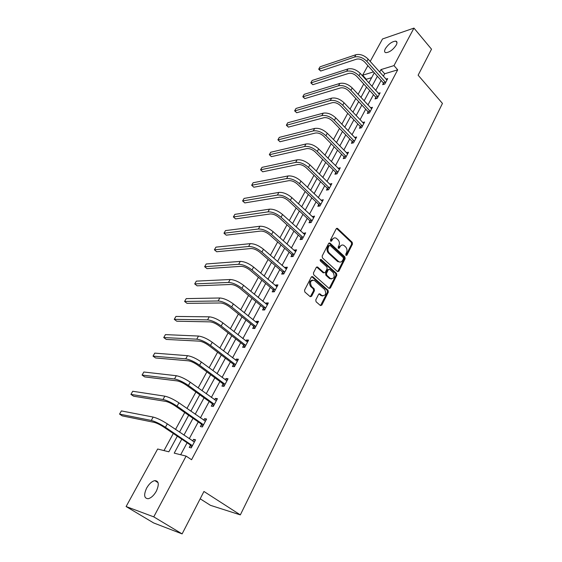 <?xml version="1.0" encoding="UTF-8"?>
<svg xmlns="http://www.w3.org/2000/svg" width="562" height="562" viewBox="0 0 562 562"><rect width="100%" height="100%" fill="white"/><g stroke="black" fill="none" stroke-linecap="round" stroke-linejoin="round"><path stroke-width="0.84" d="M345.967 255.408L346.909 255.197L352.486 244.098L352.205 242.299L337.425 228.334L336.245 228.741L330.484 239.904L330.793 241.274L331.643 240.986L332.395 239.538C333.399 237.874 334.685 237.438 336.245 238.239L338.008 239.798C339.497 241.491 339.799 243.43 338.914 245.622L338.176 247.069L338.373 248.341L339.329 248.137L340.066 246.69C341.057 245.025 342.328 244.589 343.874 245.383L345.602 246.915C347.07 248.587 347.365 250.519 346.501 252.696L345.771 254.143L345.967 255.408M345.946 255.387L351.608 244.175L351.327 242.377L336.505 228.404M330.695 241.196L331.517 239.623L332.395 239.538M338.373 248.341L339.188 246.767L340.066 246.69M146.654 488.055C149.127 483.805 151.852 481.318 154.817 480.615C158.828 480.889 159.327 484.423 156.32 491.209C153.855 495.48 151.136 497.981 148.157 498.726C144.076 498.41 143.577 494.855 146.654 488.055M385.363 48.683C388.567 43.969 392.03 41.455 395.76 41.131C397.208 41.504 397.362 42.817 396.231 45.079C393.028 49.807 389.564 52.343 385.834 52.673C384.359 52.301 384.204 50.973 385.363 48.683M315.781 299.897L316.076 301.752L320.431 305.531L321.801 305.131L328.341 292.121L328.053 290.287L312.662 276.659L311.306 277.059L304.548 290.147L304.85 292.022L310.203 296.666L311.601 296.265L314.46 290.659L314.165 288.798L311.559 286.508C309.585 282.117 310.533 280.101 314.404 280.445L324.688 289.528C326.627 293.891 325.679 295.886 321.864 295.535L319.982 293.891L318.619 294.298L315.781 299.897M370.189 61.434L382.511 38.968L413.955 28.1L431.518 49.182L418.128 75.196L442.449 103.429L240.332 514.89L203.95 491.469L182.116 533.9L153.756 516.864L126.106 506.538L157.655 449.01L168.846 451.799L177.311 436.182M413.955 28.1L393.99 65.599L380.973 69.597L379.645 72.062M181.758 439.168L174.227 453.141L186.099 456.105L191.565 459.723L397.699 69.843L393.99 65.599M186.099 456.105L153.756 516.864M337.481 271.558L338.844 271.242L345.145 258.703L344.864 256.89L329.894 243.023L328.665 243.423L322.152 256.04L322.44 257.888L337.481 271.558M329.163 288.482L335.943 275.303L336.821 275.261L330.4 288.025L329.016 288.376L313.729 274.797L313.434 272.935L316.28 267.414L317.6 267.013L323.993 272.732L325.3 272.331L327.147 268.706L326.859 266.866L320.438 261.056C319.926 259.939 320.157 259.419 321.134 259.482L321.127 259.475M335.943 275.303L335.655 273.483L320.34 259.602L321.218 259.546L320.403 259.532M321.218 259.546L336.533 273.434L336.821 275.261M200.177 498.796L210.441 505.329L240.332 514.89M397.699 69.843L384.661 73.763L383.347 76.221M381.106 80.401L375.711 90.482M373.47 94.662L367.941 104.989M365.7 109.176L360.038 119.755M357.797 123.942L351.988 134.789M349.747 138.969L343.796 150.089M341.555 154.269L335.451 165.671M333.217 169.85L326.958 181.533M324.724 185.713L318.31 197.691M316.069 201.87L309.493 214.157M307.259 218.323L300.515 230.926M298.281 235.092L291.362 248.018M289.135 252.176L282.033 265.44M279.813 269.591L272.528 283.199M270.308 287.344L262.833 301.302M260.62 305.44L252.949 319.771M250.736 323.895L242.861 338.605M240.662 342.722L232.577 357.818M230.378 361.921L222.074 377.425M219.89 381.514L211.361 397.439M209.183 401.507L200.423 417.868M198.253 421.922L189.253 438.725M187.097 442.765L180.676 454.749M383.432 83.183L382.645 84.658L384.815 84.033L387.71 78.596L385.925 79.116M375.83 97.437L375.037 98.933L377.2 98.35L380.144 92.814L378.289 93.327M368.096 111.943L367.288 113.468L369.452 112.913L372.444 107.286L370.527 107.785M360.228 126.703L359.406 128.255L361.563 127.736L364.612 122.003L362.616 122.495M352.219 141.722L351.383 143.303L353.533 142.825L356.638 136.995L354.559 137.465M344.07 157.016L343.213 158.625L345.363 158.189L348.524 152.246L346.368 152.709M335.774 172.583L334.896 174.22L337.045 173.827L340.263 167.778L338.064 168.277M327.323 188.439L326.431 190.104L328.573 189.752L331.847 183.591L329.613 184.132M318.71 204.582L317.811 206.282L319.94 205.973L323.283 199.7L321.007 200.276M309.943 221.028L309.023 222.756L311.151 222.496L314.551 216.103L312.24 216.728M301.014 237.782L300.073 239.545L302.194 239.335L305.658 232.823L303.304 233.483M291.917 254.853L290.954 256.651L293.069 256.49L296.603 249.851L294.481 250.034L294.207 250.561M282.637 272.254L281.66 274.08L283.768 273.975L287.365 267.21L285.257 267.336L284.927 267.962M273.181 289.985L272.191 291.854L274.284 291.797L277.958 284.899L275.858 284.976L275.471 285.7M263.543 308.067L262.531 309.971L264.618 309.971L268.362 302.939L266.269 302.96L265.826 303.789M253.715 326.508L252.682 328.447L254.762 328.503L258.576 321.331L256.497 321.295L255.998 322.23M243.69 345.307L242.636 347.288L244.702 347.407L248.594 340.094L246.528 339.996L245.966 341.043M233.469 364.492L232.394 366.508L234.445 366.691L238.414 359.23L236.356 359.069L235.738 360.235M223.037 384.064L221.934 386.122L223.978 386.368L228.024 378.753L225.98 378.528L225.299 379.821M212.387 404.036L211.27 406.136L213.293 406.452L217.424 398.683L215.394 398.388L214.642 399.8M201.519 424.422L200.374 426.565L202.383 426.958L206.605 419.02L204.589 418.662L203.767 420.2M190.427 445.23L189.253 447.422L191.249 447.886L195.562 439.786L193.56 439.351L192.661 441.029M371.651 77.668L366.291 79.277L366.017 79.783M363.733 83.977L358.092 94.325M355.809 98.519L350.028 109.126M347.745 113.327L341.815 124.195M339.532 128.396L333.456 139.545M331.173 143.739L324.948 155.168M322.658 159.362L316.28 171.08M313.989 175.274L307.442 187.294M305.159 191.48L298.443 203.809M296.167 207.996L289.275 220.641M286.999 224.821L279.932 237.796M277.656 241.976L270.399 255.288M268.13 259.454L260.691 273.118M258.422 277.284L250.778 291.299M248.516 295.457L240.677 309.852M238.414 313.996L230.364 328.777M228.116 332.908L219.847 348.082M217.599 352.205L209.106 367.794M206.872 371.904L198.147 387.906M195.92 392.002L186.956 408.448M184.736 412.529L175.527 429.431M173.314 433.492L163.999 450.591M182.116 533.9L153.644 522.948L126.106 506.538M366.291 79.277L362.623 75.231L367.892 65.628M373.491 71.894L362.623 75.231M179.51 432.129L188.656 415.255M190.862 411.18L199.763 394.763M201.983 390.674L210.645 374.692M212.872 370.583L221.309 355.022M223.535 350.906L231.755 335.753M233.989 331.622L241.99 316.87M244.231 312.725L252.029 298.352M254.277 294.2L261.864 280.199M264.119 276.04L271.516 262.398M273.778 258.232L280.986 244.934M283.248 240.761L290.266 227.8M292.535 223.62L299.384 210.989M301.646 206.809L308.327 194.494M310.596 190.307L317.101 178.302M319.371 174.108L325.721 162.404M327.99 158.21L334.179 146.787M336.455 142.6L342.49 131.459M344.766 127.265L350.653 116.404M352.929 112.21L358.675 101.61M360.944 97.416L366.55 87.075M368.827 82.881L374.292 72.793M377.39 76.242L371.953 86.33M369.691 90.517L364.12 100.858M361.865 105.045L356.153 115.639M353.898 119.825L348.047 130.679M345.785 134.873L339.785 146.001M337.53 150.187L331.383 161.596M329.121 165.783L322.82 177.48M320.565 181.667L314.095 193.658M311.84 197.845L305.208 210.146M302.96 214.319L296.16 226.936M293.905 231.115L286.929 244.056M284.681 248.221L277.53 261.506M275.282 265.664L267.941 279.293M265.7 283.445L258.162 297.424M255.928 301.569L248.193 315.921M245.959 320.059L238.021 334.79M235.794 338.914L227.645 354.046M225.425 358.156L217.051 373.695M214.846 377.79L206.24 393.744M204.041 397.826L195.204 414.215M193.019 418.283L183.936 435.121M384.661 73.763L380.973 69.597M346.375 152.702L347.379 153.728M338.113 168.193L339.3 169.373M329.704 183.964L330.983 185.214M321.141 200.023L322.447 201.273M312.423 216.384L313.744 217.627M303.536 233.054L304.885 234.284M294.481 250.034L295.851 251.256M285.257 267.336L286.648 268.552M275.858 284.976L277.27 286.184M266.269 302.96L267.709 304.161M256.497 321.295L257.965 322.483M246.528 339.996L248.018 341.176M236.356 359.069L237.881 360.235M225.98 378.528L227.533 379.687M215.394 398.388L216.974 399.533M204.589 418.662L206.198 419.786M193.56 439.351L195.197 440.46M341.886 245.067L339.188 246.767M334.207 237.923L331.517 239.623M337.643 271.678L344.267 258.759L343.986 256.953L328.953 243.065M343.424 258.808L343.22 257.537L330.098 245.397L329.234 245.678L328.433 247.217C327.534 249.437 327.843 251.397 329.36 253.097L338.717 261.639C340.312 262.503 341.619 262.068 342.651 260.339L343.424 258.808M329.395 245.461L328.356 245.756L329.234 245.678M339.855 262.075L337.432 261.379L328.482 253.16C326.965 251.467 326.663 249.507 327.562 247.294L328.356 245.756M324.077 272.788L323.122 272.781L316.631 267.006M330.266 278.373L330.505 278.569C334.207 278.829 335.1 276.841 333.189 272.598L329.599 269.367L328.32 269.767L326.473 273.392L326.768 275.232L330.266 278.373L329.388 278.415L331.44 278.97M328.651 269.367L327.442 269.816L328.32 269.767M329.388 278.415L325.89 275.275L325.602 273.434L327.442 269.816M322.841 295.984L320.986 295.549L319.012 293.849M312.493 280.031C309.311 280.937 308.714 283.1 310.688 286.536L311.559 286.508M310.322 296.743L313.589 290.68L313.301 288.819L310.688 286.536M320.523 305.595L327.463 292.142L327.175 290.308L311.678 276.623M386.923 80.064L368.11 59.094L366.853 61.37L385.595 82.558M383.937 84.286L383.256 82.804L364.703 62.073C362.097 59.537 359.385 58.56 356.575 59.151L320.705 71.023L318.752 69.274L354.636 56.994C358.858 56.095 362.933 57.556 366.853 61.37M320.705 71.023L318.795 68.986L320.052 66.815L355.901 54.732C360.123 53.826 364.19 55.28 368.11 59.094M383.256 82.804L385.427 82.178M379.35 94.304L360.235 73.404L358.956 75.722L377.994 96.847M376.357 98.575L375.655 97.064L356.807 76.383C354.165 73.854 351.44 72.863 348.63 73.411L312.837 84.693L310.87 82.93L346.656 71.255C350.878 70.419 354.98 71.908 358.956 75.722M312.837 84.693L310.898 82.663L312.177 80.457L347.941 68.95C352.163 68.107 356.259 69.59 360.235 73.404M375.655 97.064L377.819 96.467M371.637 108.803L352.219 87.967L350.92 90.327L370.26 111.388M368.651 113.117L367.92 111.564L348.777 90.953C346.094 88.424 343.347 87.412 340.537 87.918L304.836 98.603L302.855 96.812L338.535 85.768C342.757 84.995 346.88 86.52 350.92 90.327M304.836 98.603L302.869 96.573L304.168 94.332L339.841 83.429C344.063 82.642 348.187 84.159 352.219 87.967M367.92 111.564L370.084 111.009M363.79 123.556L344.056 102.79L342.736 105.192L362.392 126.183M360.811 127.918L360.052 126.324L340.6 105.775C337.874 103.253 335.114 102.221 332.304 102.684L296.701 112.744L294.706 110.925L330.266 100.542C334.488 99.839 338.64 101.385 342.736 105.192M296.701 112.744L294.699 110.721L296.019 108.438L331.601 98.16C335.823 97.444 339.975 98.989 344.056 102.79M360.052 126.324L362.209 125.804M355.802 138.568L335.753 117.88L334.404 120.324L354.376 141.245M352.831 142.987L352.037 141.343L332.268 120.872C329.508 118.357 326.726 117.303 323.923 117.718L288.418 127.124L286.416 125.284L321.85 115.589C326.065 114.95 330.252 116.531 334.404 120.324M288.418 127.124L286.395 125.115L287.73 122.79L323.213 113.159C327.428 112.512 331.608 114.086 335.753 117.88M352.037 141.343L354.193 140.865M347.674 153.847L327.295 133.25L325.925 135.737L346.22 156.573M344.703 158.322L343.881 156.636L323.789 136.25C320.993 133.735 318.19 132.66 315.387 133.032L280.002 141.757L277.986 139.896L313.28 130.904C317.495 130.335 321.703 131.951 325.925 135.737M280.002 141.757L277.937 139.755L279.307 137.388L314.664 128.431C318.879 127.855 323.087 129.457 327.295 133.25M343.881 156.636L346.037 156.194M339.392 169.408L318.675 148.902L317.284 151.431L337.917 172.19M336.441 173.939L335.584 172.204L315.156 151.902C312.317 149.394 309.493 148.298 306.69 148.621L271.432 156.65L269.409 154.754L304.555 146.499C308.763 146.008 312.999 147.651 317.284 151.431M271.432 156.65L269.339 154.648L270.729 152.246L305.967 143.984C310.168 143.479 314.411 145.115 318.675 148.902M335.584 172.204L337.727 171.803M330.962 185.256L309.901 164.842L308.482 167.427L329.458 188.08M328.025 189.844L327.126 188.052L306.36 167.848C303.48 165.347 300.635 164.23 297.839 164.497L262.714 171.803L260.585 169.808L295.668 162.39C299.862 161.975 304.133 163.654 308.482 167.427M260.585 169.808L261.997 167.364L297.101 159.826C301.302 159.397 305.566 161.069 309.901 164.842M327.126 188.052L329.269 187.694M322.377 201.393L300.958 181.083L299.511 183.711L320.846 204.273M319.455 206.043L318.521 204.196L297.403 184.09C294.474 181.596 291.615 180.458 288.819 180.676L253.841 187.223L251.678 185.242L286.613 178.576C290.8 178.238 295.099 179.952 299.511 183.711M251.678 185.242L253.118 182.748L288.074 175.962C292.268 175.611 296.56 177.318 300.958 181.083M318.521 204.196L320.649 203.887M313.638 217.831L291.854 197.634L290.378 200.311L312.072 220.761M310.73 222.552L309.746 220.641L288.271 200.648C285.299 198.161 282.419 196.995 279.63 197.157L244.807 202.917L242.608 200.95L277.382 195.07C281.569 194.817 285.896 196.567 290.378 200.311M242.608 200.95L244.077 198.414L278.871 192.408C283.058 192.141 287.386 193.883 291.854 197.634M309.746 220.641L311.875 220.374M304.723 234.579L282.567 214.501L281.063 217.234L303.136 237.564M301.836 239.37L300.81 237.396L278.97 217.515C275.949 215.035 273.048 213.848 270.266 213.953L235.611 218.899L233.378 216.939L267.976 211.874C272.156 211.712 276.511 213.497 281.063 217.234M233.378 216.939L234.867 214.361L269.5 209.162C273.673 208.98 278.028 210.764 282.567 214.501M300.81 237.396L302.932 237.178M295.647 251.643L273.104 231.692L271.565 234.48L294.024 254.684M292.788 256.511L291.706 254.467L269.486 234.712C266.416 232.239 263.494 231.031 260.726 231.073L226.247 235.169L223.978 233.223L258.394 229.008C262.559 228.931 266.95 230.757 271.565 234.48M223.978 233.223L225.495 230.596L259.939 226.24C264.105 226.149 268.495 227.968 273.104 231.692M291.706 254.467L293.821 254.298M286.395 269.036L263.452 249.219L261.892 252.064L284.744 272.141M283.564 273.982L282.433 271.86L259.813 252.247C256.701 249.781 253.757 248.544 250.989 248.523L216.707 251.748L214.403 249.809L248.622 246.479C252.774 246.493 257.199 248.355 261.892 252.064M214.403 249.809L215.948 247.132L250.202 243.655C254.354 243.655 258.773 245.51 263.452 249.219M282.433 271.86L284.534 271.748M276.968 286.76L253.617 267.098L252.022 269.992L275.282 289.929M274.172 291.797L272.97 289.599L249.957 270.118C246.788 267.667 243.824 266.402 241.07 266.325L206.999 268.629L204.652 266.704L238.653 264.288C242.798 264.4 247.252 266.304 252.022 269.992M204.652 266.704L206.226 263.971L240.269 261.407C244.407 261.506 248.861 263.402 253.617 267.098M272.97 289.599L275.071 289.535M267.35 304.836L243.578 285.327L241.955 288.285L265.636 308.06M264.597 309.971L263.332 307.674L239.904 288.348C236.679 285.91 233.701 284.618 230.954 284.47L197.1 285.826L194.712 283.915L228.495 282.447C232.619 282.665 237.108 284.611 241.955 288.285M194.712 283.915L196.321 281.133L230.139 279.518C234.263 279.714 238.745 281.646 243.578 285.327M263.332 307.674L265.419 307.674M257.544 323.269L233.342 303.923L231.685 306.936L255.794 326.557M254.797 328.433L253.497 326.115L229.64 306.95C226.374 304.52 223.367 303.199 220.627 302.981L187.02 303.347L184.589 301.45L218.126 300.979C222.236 301.295 226.753 303.283 231.685 306.936M184.589 301.45L186.226 298.619L219.805 297.986C223.915 298.289 228.425 300.263 233.342 303.923M253.497 326.115L255.577 326.164M247.547 342.068L222.896 322.897L221.203 325.974L245.756 345.426M244.793 347.239L243.472 344.913L219.18 325.925C215.85 323.508 212.822 322.159 210.097 321.871L176.742 321.204L174.269 319.328L207.554 319.883C211.642 320.312 216.194 322.342 221.203 325.974M174.269 319.328L175.934 316.441L209.261 316.827C213.356 317.235 217.901 319.258 222.896 322.897M243.472 344.913L245.538 345.026M237.34 361.24L212.239 342.265L210.511 345.405L235.52 364.668M234.586 366.424L233.237 364.099L208.495 345.286C205.116 342.89 202.067 341.506 199.355 341.141L166.261 339.413L163.746 337.551L196.756 339.174C200.831 339.715 205.418 341.794 210.511 345.405M163.746 337.551L165.446 334.608L198.505 336.055C202.58 336.582 207.16 338.647 212.239 342.265M233.237 364.099L235.295 364.274M226.936 380.811L201.358 362.033L199.594 365.237L225.074 384.303M224.168 386.003L222.805 383.67L197.599 365.054C194.157 362.673 191.087 361.261 188.389 360.811L155.583 357.973L153.026 356.125L185.741 358.865C189.794 359.525 194.41 361.647 199.594 365.237M153.026 356.125L154.754 353.126L187.518 355.683C191.579 356.322 196.187 358.437 201.358 362.033M222.805 383.67L224.842 383.909M216.314 400.776L190.251 382.209L188.446 385.483L214.41 404.345M213.546 405.975L212.148 403.635L186.465 385.23C182.966 382.87 179.875 381.422 177.192 380.896L144.694 376.898L142.088 375.072L174.494 378.971C178.526 379.75 183.177 381.921 188.446 385.483M142.088 375.072L143.851 372.009L176.313 375.718C180.346 376.484 184.989 378.647 190.251 382.209M212.148 403.635L214.178 403.952M205.467 421.163L178.906 402.821L177.065 406.164L203.528 424.802M204.926 421.008L205.502 421.1M202.699 426.368L201.28 424.022L175.105 405.834C171.543 403.488 168.424 402.013 165.755 401.401L133.587 396.196L130.932 394.391L163.008 399.498C167.019 400.404 171.698 402.631 177.065 406.164M130.932 394.391L132.737 391.264L164.863 396.175C168.874 397.067 173.56 399.28 178.906 402.821M201.28 424.022L203.289 424.408M194.396 441.971L167.321 423.867L165.439 427.289L192.415 445.694M193.637 441.69L194.487 441.802M191.621 447.183L190.181 444.837L163.493 426.881C159.875 424.556 156.735 423.046 154.079 422.343L122.256 415.887L119.551 414.103L151.276 420.46C155.26 421.507 159.98 423.783 165.439 427.289M119.551 414.103L121.392 410.913L153.173 417.074C157.163 418.093 161.877 420.362 167.321 423.867M190.181 444.837L192.176 445.294M346.023 255.26L346.909 255.197M330.772 241.07L331.643 240.986M338.45 248.214L339.329 248.137M336.729 228.572L337.607 228.474M351.327 242.377L352.205 242.299M351.608 244.175L352.486 244.098M329.17 243.22L330.042 243.142M343.986 256.953L344.864 256.89M344.267 258.759L345.145 258.703M337.959 271.284L338.844 271.242M327.562 247.294L328.433 247.217M328.482 253.16L329.36 253.097M337.432 261.379L338.31 261.323M329.522 288.053L330.4 288.025M316.827 267.147L317.699 267.091M323.024 272.703L323.902 272.661M335.655 273.483L336.533 273.434M325.602 273.434L326.473 273.392M325.89 275.275L326.768 275.232M319.16 293.954L320.031 293.94M320.839 295.429L321.717 295.408M313.301 288.819L314.165 288.798M313.589 290.68L314.46 290.659M310.73 296.279L311.601 296.265M311.868 276.757L312.739 276.722M327.175 290.308L328.053 290.287M327.463 292.142L328.341 292.121M320.93 305.131L321.801 305.131M355.901 54.732L354.636 56.994M347.941 68.95L346.656 71.255M339.841 83.429L338.535 85.768M331.601 98.16L330.266 100.542M323.213 113.159L321.85 115.589M314.664 128.431L313.28 130.904M305.967 143.984L304.555 146.499M297.101 159.826L295.668 162.39M288.074 175.962L286.613 178.576M278.871 192.408L277.382 195.07M269.5 209.162L267.976 211.874M259.939 226.24L258.394 229.008M250.202 243.655L248.622 246.479M240.269 261.407L238.653 264.288M230.139 279.518L228.495 282.447M219.805 297.986L218.126 300.979M209.261 316.827L207.554 319.883M198.505 336.055L196.756 339.174M187.518 355.683L185.741 358.865M176.313 375.718L174.494 378.971M164.863 396.175L163.008 399.498M153.173 417.074L151.276 420.46M154.817 480.615L158.07 482.653M395.76 41.131L396.983 42.564M336.547 228.432L337.425 228.334M329.023 243.1L329.894 243.023M337.839 261.695L338.717 261.639M316.729 267.069L317.6 267.013M323.122 272.781L323.993 272.732M329.634 278.604L330.505 278.569M319.104 293.912L319.982 293.891M320.986 295.549L321.864 295.535M311.791 276.701L312.662 276.659"/></g></svg>

